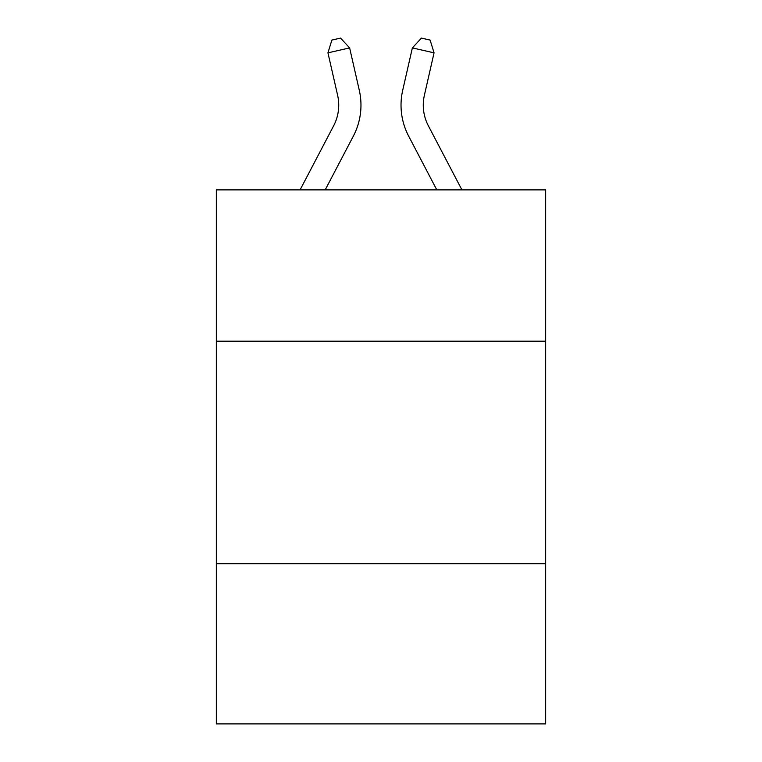 <?xml version="1.0" encoding="UTF-8"?>
<svg xmlns="http://www.w3.org/2000/svg" width="762" height="762" viewBox="0 0 762 762"><rect width="100%" height="100%" fill="white"/><g stroke="black" fill="none" stroke-linecap="round" stroke-linejoin="round"><path stroke-width="1.14" d="M545.659 341.185L545.659 189.881L216.341 189.881L216.341 341.185L545.659 341.185L545.659 723.9L216.341 723.9L216.341 341.185M545.659 563.689L216.341 563.689M359.302 90.316L349.634 47.901L359.302 90.316A66.751 66.751 0 0 1 353.349 136.122L325.193 189.881M461.924 189.881L428.358 125.797A44.501 44.501 0 0 1 424.386 95.26L434.054 52.845L412.366 47.901L402.698 90.316A66.751 66.751 0 0 0 408.651 136.122L436.807 189.881M428.358 125.797A44.501 44.501 0 0 1 424.386 95.26A44.501 44.501 0 0 0 428.358 125.797A44.501 44.501 0 0 1 424.386 95.26A44.501 44.501 0 0 0 428.358 125.797A44.501 44.501 0 0 1 424.386 95.26A44.501 44.501 0 0 0 428.358 125.797A44.501 44.501 0 0 1 424.386 95.26A44.501 44.501 0 0 0 428.358 125.797A44.501 44.501 0 0 1 424.386 95.26A44.501 44.501 0 0 0 428.358 125.797A44.501 44.501 0 0 1 424.386 95.26A44.501 44.501 0 0 0 428.358 125.797A44.501 44.501 0 0 1 424.386 95.26A44.501 44.501 0 0 0 428.358 125.797A44.501 44.501 0 0 1 424.386 95.26A44.501 44.501 0 0 0 428.358 125.797A44.501 44.501 0 0 1 424.386 95.26A44.501 44.501 0 0 0 428.358 125.797A44.501 44.501 0 0 1 424.386 95.26A44.501 44.501 0 0 0 428.358 125.797A44.501 44.501 0 0 1 424.386 95.26A44.501 44.501 0 0 0 428.358 125.797A44.501 44.501 0 0 1 424.386 95.26A44.501 44.501 0 0 0 428.358 125.797A44.501 44.501 0 0 1 424.386 95.26A44.501 44.501 0 0 0 428.358 125.797A44.501 44.501 0 0 1 424.386 95.26M434.054 52.845L430.12 40.081L421.443 38.1L412.366 47.901L402.698 90.316M300.076 189.881L333.642 125.797A44.501 44.501 0 0 0 337.614 95.26L327.946 52.845L331.88 40.081L340.557 38.1L349.634 47.901L327.946 52.845"/></g></svg>
